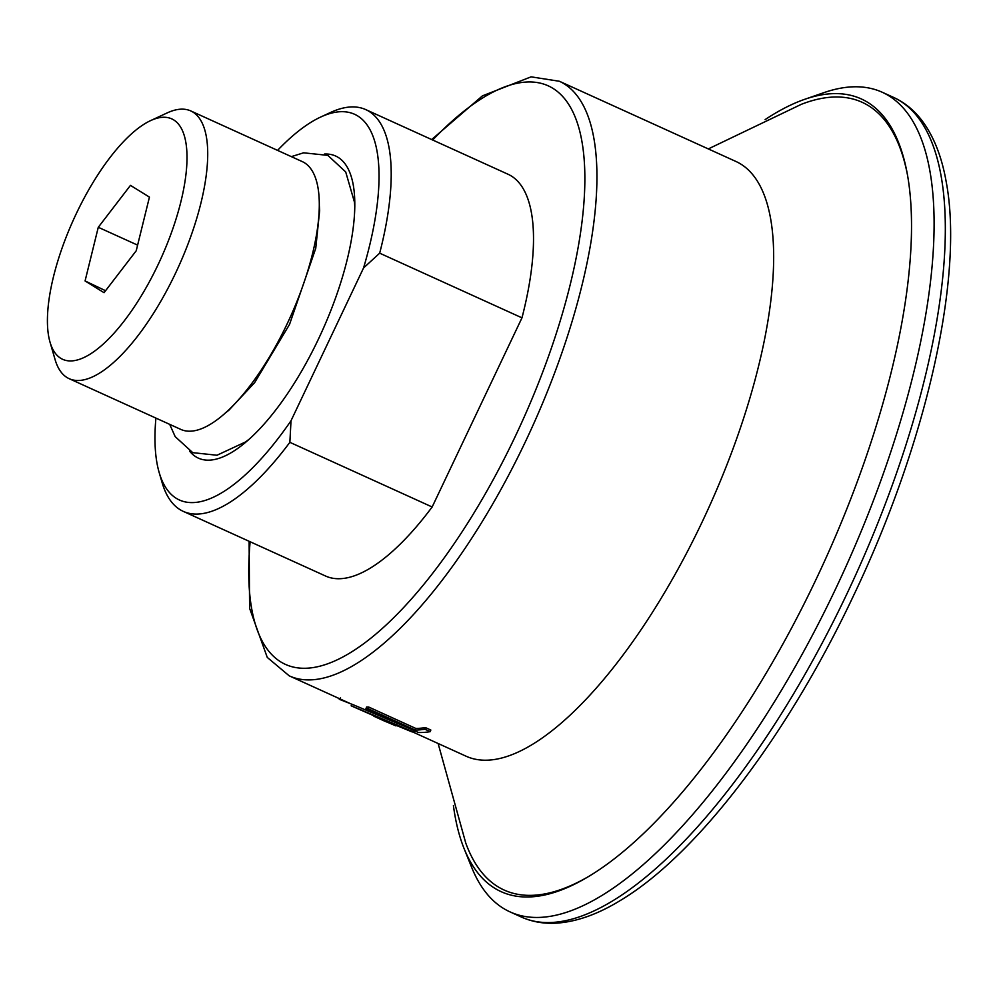<?xml version="1.0" encoding="UTF-8"?>
<svg xmlns="http://www.w3.org/2000/svg" width="1000" height="1000" viewBox="0 0 1000 1000"><rect width="100%" height="100%" fill="white"/><g stroke="black" fill="none" stroke-linecap="round" stroke-linejoin="round"><path stroke-width="1.5" d="M453.413 805.6A435.35 157.725 -65.6 0 0 464.137 848.688L471.7 867.438A450.1 163.075 -65.6 0 0 509.95 911.85A450.1 163.075 -65.6 0 0 835.825 588.462A450.1 163.075 -65.6 0 0 882.35 92.3A450.1 163.075 -65.6 0 0 823.737 92.7L804.638 99.338A435.35 157.725 -65.6 0 0 765.138 119.6M464.137 848.688A435.35 157.725 -65.6 0 0 588.15 876.775A435.35 157.725 -65.6 0 0 816.325 578.85A435.35 157.725 -65.6 0 0 907.362 174.275A435.35 157.725 -65.6 0 0 804.638 99.338M438.125 743.5L465.737 842.975A432.638 156.75 -65.6 0 0 589.4 876.025M907.625 175.712A432.638 156.75 -65.6 0 0 801.388 104.3L708.3 148.925M412.762 731.975L465.95 756.15A326.538 118.312 -65.6 0 0 702.362 521.525A326.538 118.312 -65.6 0 0 736.125 161.562L559.388 81.263L531.075 76.85L482.438 95.85L431.662 139.55M373.925 716.263L377.762 718A328.3 118.95 -65.6 0 0 378.638 718.413A328.3 118.95 -65.6 0 0 385.325 720.812L351.163 705.812L351.875 704.2A326.538 118.312 -65.6 0 0 352.15 704.3L409.05 728.238M430.262 731.65A328.3 118.95 -65.6 0 1 418.375 732.475L365.962 708.662L366.587 707.038A326.538 118.312 -65.6 0 0 368.762 707.062L415.8 728.438A326.538 118.312 -65.6 0 0 425.45 727.588L430.825 730.025L430.262 731.65L424.888 729.212L425.45 727.588M277.562 150.375A211.812 76.737 114.4 0 1 320.6 117.075L330.325 112.562A220.637 79.938 114.4 0 1 365.8 109.625L508.088 174.275A220.637 79.938 114.4 0 1 521.975 317.838L432.15 506.987A220.637 79.938 114.4 0 1 325.538 576.013L183.25 511.362A220.637 79.938 114.4 0 1 162.138 482.713L159.137 472.413A211.812 76.737 114.4 0 1 155.912 418.1M338.05 698.088L338.075 698.037A328.3 118.95 -65.6 0 0 339.787 699.488L340.562 697.913M339.787 699.488L350.85 703.85M378.638 718.413L384.012 720.85A328.3 118.95 -65.6 0 0 391.737 723.525L411.875 731.838A328.3 118.95 -65.6 0 0 414.125 732.163L414.787 730.537M387.038 722.087L395.975 725.913L396.737 724.312M351.163 705.812A328.3 118.95 -65.6 0 0 351.438 705.913L352.15 704.3M351.438 705.913L414.125 732.163M365.962 708.662A328.3 118.95 -65.6 0 0 368.137 708.688L368.762 707.062M368.137 708.688L415.175 730.062L415.8 728.438M415.175 730.062A328.3 118.95 -65.6 0 0 424.888 729.212M432.15 506.987L289.862 442.325A220.637 79.938 114.4 0 1 183.25 511.362M289.862 442.325L291.012 420.75A211.812 76.737 114.4 0 1 159.137 472.413M320.6 117.075A211.812 76.737 114.4 0 1 363.562 267.95L379.675 253.175A220.637 79.938 114.4 0 0 365.8 109.625M521.975 317.838L379.675 253.175M291.012 420.75L363.562 267.95M189.5 451A165.912 60.113 -65.6 0 0 231.55 452.475A165.912 60.113 -65.6 0 0 318.525 338.925A165.912 60.113 -65.6 0 0 353.212 184.737A165.912 60.113 -65.6 0 0 324.438 154.037M76.275 213.688A132.025 47.838 -65.6 0 0 50 342.088A132.025 47.838 -65.6 0 0 158.225 264.363A132.025 47.838 -65.6 0 0 150.65 120.588A132.025 47.838 -65.6 0 0 76.275 213.688M150.65 120.588L167.175 112.912A147.037 53.275 114.4 0 1 190.812 110.95A147.037 53.275 114.4 0 1 175.613 273.038A147.037 53.275 114.4 0 1 69.162 378.675A147.037 53.275 114.4 0 1 55.087 359.575L50 342.088M244.938 442.875A147.037 53.275 114.4 0 1 242.213 444.25M190.812 110.95L302.4 161.663A147.037 53.275 114.4 0 1 287.2 323.738A147.037 53.275 114.4 0 1 180.738 429.375L69.162 378.675M98.275 227.288L85.075 280.95L104.05 292.688L136.225 250.763L149.438 197.113L130.463 185.375L98.275 227.288L137.613 245.125M354.025 198.175A147.037 53.275 114.4 0 1 354.775 201.137M105.562 290.712L85.075 280.95M893.575 97.4C904.425 102.387 913.737 109.913 921.525 120C933.512 135.725 941.737 156.35 946.213 181.887C964.225 277 926.137 443.963 853.337 596.075C787.887 734.725 697.7 853.725 621.462 899.8C598.462 914.05 576.775 921.838 556.388 923.15C543.737 923.888 532 921.825 521.175 916.95A450.1 163.075 -65.6 0 0 847.05 593.562A450.1 163.075 -65.6 0 0 893.575 97.4L882.35 92.3M351.838 704.287L289.212 675.837A326.538 118.312 -65.6 0 0 525.638 441.225A326.538 118.312 -65.6 0 0 559.388 81.263M250.125 541.75A317.712 115.113 -65.6 0 0 330.812 662.6A317.712 115.113 -65.6 0 0 515.4 436.125A317.712 115.113 -65.6 0 0 579 128.375A317.712 115.113 -65.6 0 0 432.675 140.013M521.175 916.95L509.95 911.85M289.212 675.837L267.262 657.412L249.587 608.275L249.112 541.287M225.2 413.075L228.8 410.3L254.613 382.675L289.538 324.4L315.738 248.363L319.637 210.65L319.35 205.863M354.8 206.737L354.462 202.138L345.712 171.95L327.837 155.375L303.587 152.812L291.35 156.637M169.7 424.363L175.175 436.625L192.75 452.663L217 455.238L245.487 441.975L249.175 439.2"/></g></svg>
